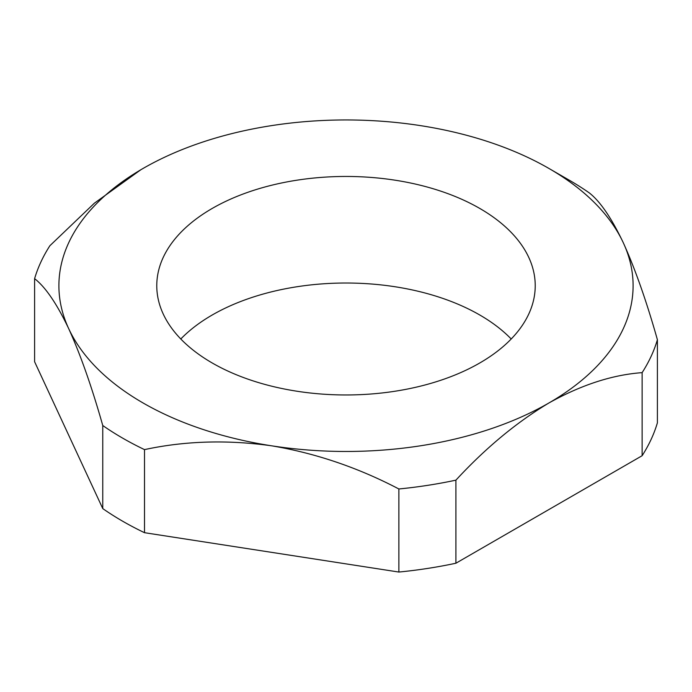 <?xml version="1.0" encoding="UTF-8"?>
<svg xmlns="http://www.w3.org/2000/svg" width="692" height="692" viewBox="0 0 692 692"><rect width="100%" height="100%" fill="white"/><g stroke="black" fill="none" stroke-linecap="round" stroke-linejoin="round"><path stroke-width="1.04" d="M142.984 402.917A287.102 165.76 0 0 0 271.697 445.821A287.102 165.76 0 0 0 549.016 402.917A287.102 165.76 0 0 0 623.319 242.805A287.102 165.76 0 0 0 549.016 168.502A287.102 165.76 0 0 0 420.303 125.598A287.102 165.76 0 0 0 142.984 168.502L142.984 168.502A287.102 165.76 0 0 0 68.681 328.613A287.102 165.76 0 0 0 142.984 402.917M144.507 449.618A315.855 182.359 180 0 1 122.657 438.131A315.855 182.359 180 0 1 102.762 425.519L102.762 508.594A315.855 182.359 0 0 0 122.657 521.214A315.855 182.359 0 0 0 144.507 532.693L144.507 449.618C184.972 440.89 227.365 439.619 271.697 445.821C315.621 453.208 358.015 467.593 398.877 488.976L398.877 572.05A315.855 182.359 0 0 0 455.907 563.227L455.907 480.153C485.628 447.975 516.664 422.232 549.016 402.917C581.289 384.908 612.325 374.813 642.124 372.642L642.124 455.717A315.855 182.359 0 0 0 657.4 422.795L657.4 339.72C646.562 301.366 635.195 269.058 623.319 242.805C611.546 218.032 600.189 201.381 589.238 192.852A315.855 182.359 180 0 0 569.352 180.24L549.016 168.502M511.198 338.985A189.227 109.249 0 0 0 479.807 315.016A189.227 109.249 0 0 0 180.802 338.985M479.807 208.456A189.227 109.249 0 0 0 273.582 184.773A189.227 109.249 0 0 0 156.773 285.709A189.227 109.249 0 0 0 212.193 362.963A189.227 109.249 0 0 0 418.418 386.646A189.227 109.249 0 0 0 535.227 285.709A189.227 109.249 0 0 0 479.807 208.456M144.507 532.693L398.877 572.05M455.907 563.227L642.124 455.717M140.805 169.774L94.406 203.163L49.876 245.738A315.855 182.359 180 0 0 34.6 278.66C45.438 287.024 56.805 303.676 68.681 328.613C80.454 354.563 91.811 386.871 102.762 425.519M102.762 508.594L34.6 361.734L34.6 278.66M657.4 339.72A315.855 182.359 180 0 1 642.124 372.642M455.907 480.153A315.855 182.359 180 0 1 398.877 488.976"/></g></svg>
